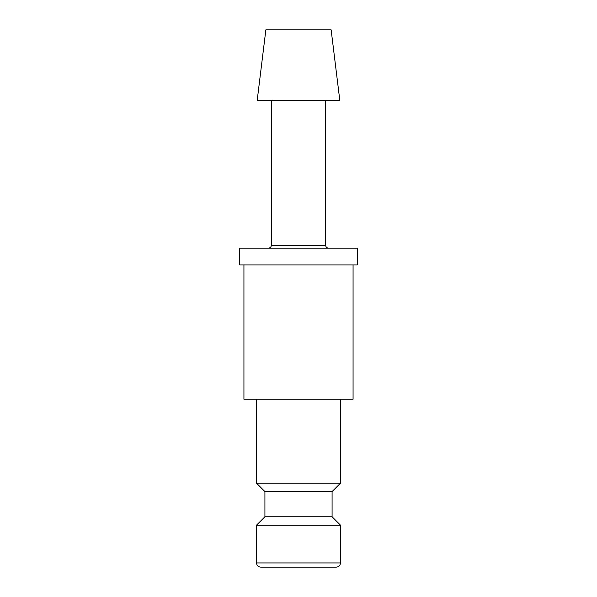 <?xml version="1.0" encoding="UTF-8"?>
<svg xmlns="http://www.w3.org/2000/svg" width="597" height="597" viewBox="0 0 597 597"><rect width="100%" height="100%" fill="white"/><g stroke="black" fill="none" stroke-linecap="round" stroke-linejoin="round"><path stroke-width="0.9" d="M256.523 399.244L256.523 483.197L264.919 491.592L264.919 516.778L256.523 525.173L256.523 562.956L340.477 562.956L340.477 525.173L332.081 516.778L332.081 491.592L340.477 483.197L340.477 399.244M275.829 567.15L336.275 567.15C338.85 566.881 340.253 565.478 340.477 562.956M243.934 264.919L243.934 399.244L353.066 399.244L353.066 264.919M339.827 100.572L331.141 29.85L265.859 29.85L257.173 100.572L339.827 100.572M271.299 100.572L271.299 245.412L325.701 245.412L325.701 100.572M357.267 264.919L357.267 248.128L239.733 248.128L239.733 264.919L357.267 264.919M256.523 562.956C256.747 565.478 258.15 566.881 260.725 567.15L298.5 567.15M256.523 525.173L340.477 525.173M264.919 516.778L332.081 516.778M264.919 491.592L332.081 491.592M256.523 483.197L340.477 483.197M271.299 245.412C271.15 247.046 270.247 247.949 268.575 248.128M325.701 245.412C325.85 247.046 326.753 247.949 328.425 248.128"/></g></svg>
